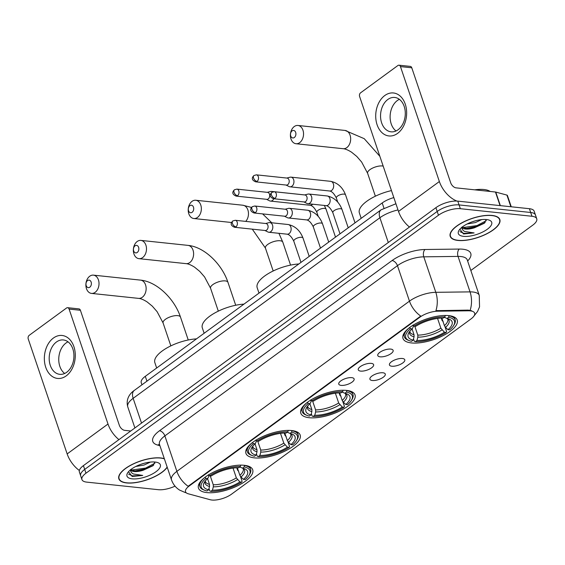 <?xml version="1.0" encoding="UTF-8"?>
<svg xmlns="http://www.w3.org/2000/svg" width="565" height="565" viewBox="0 0 565 565"><rect width="100%" height="100%" fill="white"/><g stroke="black" fill="none" stroke-linecap="round" stroke-linejoin="round"><path stroke-width="0.85" d="M346.578 390.408A28.624 10.912 161.3 0 0 315.44 397.449A28.624 10.912 161.3 0 0 300.799 413.241A28.624 10.912 161.3 0 0 309.253 417.719A28.624 10.912 161.3 0 0 340.391 410.677A28.624 10.912 161.3 0 0 355.032 394.886A28.624 10.912 161.3 0 0 346.578 390.408M291.717 430.558A28.624 10.912 161.3 0 0 260.578 437.6A28.624 10.912 161.3 0 0 245.937 453.391A28.624 10.912 161.3 0 0 254.391 457.869A28.624 10.912 161.3 0 0 285.53 450.828A28.624 10.912 161.3 0 0 300.17 435.036A28.624 10.912 161.3 0 0 291.717 430.558M244.25 465.292A28.624 10.912 161.3 0 0 213.111 472.34A28.624 10.912 161.3 0 0 198.47 488.132A28.624 10.912 161.3 0 0 206.924 492.609A28.624 10.912 161.3 0 0 238.063 485.568A28.624 10.912 161.3 0 0 252.703 469.776A28.624 10.912 161.3 0 0 244.25 465.292M448.772 315.623A28.624 10.912 161.3 0 0 417.634 322.664A28.624 10.912 161.3 0 0 402.993 338.456A28.624 10.912 161.3 0 0 411.447 342.934A28.624 10.912 161.3 0 0 442.586 335.893A28.624 10.912 161.3 0 0 457.226 320.101A28.624 10.912 161.3 0 0 448.772 315.623M380.174 356.826A8.101 3.086 -18.7 0 1 377.773 354.756A8.101 3.086 -18.7 0 1 382.809 350.674A8.101 3.086 -18.7 0 1 390.733 349.092A8.101 3.086 -18.7 0 1 392.647 349.721A8.101 3.086 -18.7 0 1 389.815 354.389A8.101 3.086 -18.7 0 1 380.174 356.826M360.661 371.099A8.101 3.086 -18.7 0 1 358.267 369.03A8.101 3.086 -18.7 0 1 363.302 364.955A8.101 3.086 -18.7 0 1 371.226 363.373A8.101 3.086 -18.7 0 1 373.133 363.994A8.101 3.086 -18.7 0 1 370.308 368.663A8.101 3.086 -18.7 0 1 360.661 371.099M341.154 385.379A8.101 3.086 -18.7 0 1 338.76 383.31A8.101 3.086 -18.7 0 1 343.788 379.228A8.101 3.086 -18.7 0 1 351.72 377.646A8.101 3.086 -18.7 0 1 353.626 378.275A8.101 3.086 -18.7 0 1 350.801 382.943A8.101 3.086 -18.7 0 1 341.154 385.379M391.827 366.226A8.101 3.086 -18.7 0 1 389.433 364.157A8.101 3.086 -18.7 0 1 394.469 360.075A8.101 3.086 -18.7 0 1 402.393 358.493A8.101 3.086 -18.7 0 1 404.3 359.121A8.101 3.086 -18.7 0 1 401.475 363.789A8.101 3.086 -18.7 0 1 391.827 366.226M372.321 380.506A8.101 3.086 -18.7 0 1 369.92 378.43A8.101 3.086 -18.7 0 1 374.955 374.355A8.101 3.086 -18.7 0 1 382.886 372.773A8.101 3.086 -18.7 0 1 384.793 373.394A8.101 3.086 -18.7 0 1 381.961 378.07A8.101 3.086 -18.7 0 1 372.321 380.506M468.434 310.799A14.584 5.558 -18.7 0 1 470.348 310.884A14.584 5.558 -18.7 0 1 474.649 313.165A14.584 5.558 -18.7 0 1 471.019 318.914L231.565 494.149A14.584 5.558 -18.7 0 1 210.251 499.743L188.216 493.775A14.584 5.558 -18.7 0 1 185.532 491.783A14.584 5.558 -18.7 0 1 189.169 486.034L419.929 317.156A14.584 5.558 -18.7 0 1 437.698 311.195L468.434 310.799L468.201 310.114L471.62 310.736M141.963 384.807L141.257 382.724A16.201 6.173 -18.7 0 1 145.297 376.332L382.194 202.962A16.201 6.173 -18.7 0 1 393.833 197.595M492.108 215.449A26.195 9.979 161.3 0 0 463.611 221.897A26.195 9.979 161.3 0 0 450.213 236.347A26.195 9.979 161.3 0 0 457.947 240.443A26.195 9.979 161.3 0 0 486.444 233.995A26.195 9.979 161.3 0 0 499.841 219.545A26.195 9.979 161.3 0 0 492.108 215.449M164.316 458.667A26.195 9.979 161.3 0 0 160.743 457.947A26.195 9.979 161.3 0 0 132.245 464.395A26.195 9.979 161.3 0 0 118.855 478.845A26.195 9.979 161.3 0 0 126.588 482.941A26.195 9.979 161.3 0 0 167.226 467.255M470.829 270.48L532.71 225.195A16.201 6.173 161.3 0 0 536.75 218.803L534.186 211.239A16.201 6.173 161.3 0 0 529.405 208.704L457.784 201.133A16.201 6.173 161.3 0 0 435.912 207.666L83.422 465.624L84.701 469.409A16.201 6.173 161.3 0 0 80.661 475.801A16.201 6.173 161.3 0 1 84.701 469.409L437.19 211.451L84.701 469.409L85.979 473.195A16.201 6.173 161.3 0 0 81.939 479.586A16.201 6.173 161.3 0 0 86.728 482.122L158.348 489.693A16.201 6.173 161.3 0 0 175.037 486.154M457.784 201.133L459.063 204.918A16.201 6.173 161.3 0 0 437.19 211.451A16.201 6.173 161.3 0 1 459.063 204.918L530.683 212.482L459.063 204.918L460.341 208.697A16.201 6.173 161.3 0 0 438.468 215.237L85.979 473.195M535.472 215.018A16.201 6.173 161.3 0 0 530.683 212.482A16.201 6.173 161.3 0 1 535.472 215.018M186.111 492.687A18.906 15.199 105.2 0 1 184.96 492.433L179.522 490.053C175.694 487.595 173.017 484.198 171.499 479.876A21.604 8.235 -18.7 0 1 176.88 471.358A18.906 11.138 -126.2 0 0 188.152 486.274L420.741 316.061A18.906 11.138 53.8 0 1 409.47 301.145A21.604 8.235 -18.7 0 1 435.799 292.317A18.906 11.328 89.3 0 1 435.919 310.651L468.201 310.114M536.75 218.803A16.201 6.173 161.3 0 0 531.969 216.268L460.341 208.697M83.422 465.624A16.201 6.173 161.3 0 0 79.383 472.015L81.939 479.586M458.123 240.316A25.926 9.88 161.3 0 0 486.324 233.938A25.926 9.88 161.3 0 0 499.587 219.637A25.926 9.88 161.3 0 0 491.931 215.576A25.926 9.88 161.3 0 0 463.731 221.96A25.926 9.88 161.3 0 0 450.467 236.262A25.926 9.88 161.3 0 0 458.123 240.316M490.159 191.457A27.007 10.29 161.3 0 0 483.986 189.522A27.007 10.29 161.3 0 0 474.741 189.833M461.923 227.278A12.204 4.654 161.3 0 0 465.468 229.037A12.204 4.654 161.3 0 0 474.649 227.709L467.587 228.486L465.186 228.211L462.304 226.975M481.733 219.594L475.356 222.575L467.128 223.994M476.203 220.604L472.389 221.755M459.868 229.221L463.526 233.981L474.113 232.935L464.818 231.502C462.799 230.534 461.81 229.065 461.852 227.102M486.507 219.545A17.607 6.709 161.3 0 0 458.942 230.471A17.607 6.709 161.3 0 0 463.547 236.347A17.607 6.709 161.3 0 0 485.681 230.351A17.607 6.709 161.3 0 0 489.332 220.18A17.607 6.709 161.3 0 0 486.507 219.545M474.649 227.709L484.36 223.232L486.239 219.552M474.113 232.935L463.907 233.366L459.952 231.657M486.303 220.661L477.03 225.576L463.159 227.533M485.123 222.532L477.284 226.325L466.316 228.387M384.772 95.542A21.604 15.389 96 0 1 405.267 104.151A21.604 15.389 96 0 1 397.583 133.382A21.604 15.389 96 0 1 377.095 124.766A21.604 15.389 96 0 1 384.772 95.542M398.043 129.78A17.282 12.31 -84 0 0 405.176 111.015A17.282 12.31 -84 0 0 394.737 97.455A17.282 12.31 -84 0 0 387.795 99.511A17.282 12.31 -84 0 0 380.662 118.269A17.282 12.31 -84 0 0 391.107 131.829A17.282 12.31 -84 0 0 398.043 129.78M396.03 130.974A17.282 12.31 96 0 1 390.132 115.846A17.282 12.31 96 0 1 397.365 100.521A17.282 12.31 96 0 1 399.377 99.327M456.923 201.062A21.604 12.734 -126.2 0 1 439.365 181.535L400.458 66.592A2.698 1.921 -84 0 0 398.982 65.194A2.698 1.921 -84 0 0 397.901 65.512L360.569 92.83A2.698 1.921 -84 0 0 359.608 96.488L398.516 211.423L439.365 181.535M409.456 227.024A21.604 12.734 -126.2 0 1 398.516 211.423M398.982 65.194L410.289 66.388A2.698 1.921 96 0 1 411.772 67.786L450.672 182.728A5.403 3.185 53.8 0 0 456.047 187.855L495.463 192.022A2.698 1.031 -18.7 0 1 495.759 192.072L506.918 195.095A2.698 1.031 -18.7 0 1 507.412 195.469L511.247 206.783M164.394 458.886A25.926 9.88 161.3 0 0 160.566 458.074A25.926 9.88 161.3 0 0 132.365 464.451A25.926 9.88 161.3 0 0 119.109 478.753A25.926 9.88 161.3 0 0 126.765 482.814A25.926 9.88 161.3 0 0 167.148 467.036M130.557 469.769A12.204 4.654 161.3 0 0 134.103 471.535A12.204 4.654 161.3 0 0 143.284 470.207L136.221 470.977L133.827 470.709L130.946 469.466M150.375 462.092L143.997 465.073L135.77 466.485M144.838 463.102L141.031 464.253M128.502 471.719L132.161 476.479L142.754 475.433L133.46 474C131.44 473.032 130.451 471.563 130.494 469.6M155.142 462.043A17.607 6.709 161.3 0 0 127.584 472.969A17.607 6.709 161.3 0 0 132.182 478.845A17.607 6.709 161.3 0 0 154.323 472.849A17.607 6.709 161.3 0 0 157.974 462.679A17.607 6.709 161.3 0 0 155.142 462.043M143.284 470.207L153.002 465.73L154.874 462.05M142.754 475.433L132.549 475.857L128.587 474.155M154.937 463.159L145.664 468.074L131.8 470.031M153.765 465.03L145.918 468.823L134.95 470.885M292.077 130.889A3.778 2.691 -84 0 0 290.735 136.003A3.778 2.691 -84 0 0 294.323 137.514A3.778 2.691 -84 0 0 295.665 132.394A3.778 2.691 -84 0 0 292.077 130.889M299.69 142.641A9.181 6.54 96 0 1 296.004 143.729A9.181 6.54 96 0 1 290.459 136.525A9.181 6.54 96 0 1 294.245 126.56A9.181 6.54 96 0 1 297.932 125.465A9.181 6.54 96 0 1 303.483 132.676A9.181 6.54 96 0 1 299.69 142.641M413.185 340.088L411.553 341.281A25.707 9.796 161.3 0 1 409.215 340.617A25.707 9.796 161.3 0 1 410.501 328.682L412.245 328.865A23.229 8.849 161.3 0 0 408.898 332.608A23.229 8.849 161.3 0 0 413.185 340.088L414.067 336.761L414.025 334.706L412.09 329M441.293 318.095L442.148 320.623L443.2 321.464M445.001 326.775L446.632 331.584L446.195 332.453A25.707 9.796 161.3 0 1 415.324 341.677L414.293 341.246L413.502 338.894M408.869 328.131A26.788 10.212 161.3 0 0 404.413 336.924A26.788 10.212 161.3 0 0 408.015 340.144L409.215 340.617M410.501 328.682L409.427 327.658M412.944 325.08L414.025 326.104A25.707 9.796 161.3 0 1 444.895 316.88L445.284 315.418M415.324 341.677L416.956 340.483A23.229 8.849 161.3 0 0 444.45 332.269L446.195 332.453M444.895 316.88L443.264 318.074A23.229 8.849 161.3 0 0 415.769 326.288L414.025 326.104M444.45 332.269L440.877 328.209L437.564 318.427M414.774 326.182L417.789 335.109L417.839 337.164L416.956 340.483M413.234 325.292L413.248 326.902L412.245 328.865M391.467 190.596A29.705 11.321 161.3 0 0 359.382 212.984L361.19 218.33M448.991 315.644L448.659 317.276A25.707 9.796 161.3 0 1 453.589 325.595L454.26 324.494A26.788 10.212 161.3 0 0 455.164 319.741A26.788 10.212 161.3 0 0 449.048 315.814M441.837 318.074L444.394 325.631L445.517 327.361L447.967 329.692L449.712 329.875A25.707 9.796 161.3 0 0 453.589 325.595M447.967 329.692A23.229 8.849 161.3 0 0 448.984 319.041A23.229 8.849 161.3 0 0 447.035 318.469L448.659 317.276M447.035 318.469L444.33 317.29M189.889 205.674A3.778 2.691 -84 0 0 188.548 210.787A3.778 2.691 -84 0 0 192.128 212.299A3.778 2.691 -84 0 0 193.477 207.178A3.778 2.691 -84 0 0 189.889 205.674M197.503 217.426A9.181 6.54 96 0 1 193.816 218.514A9.181 6.54 96 0 1 188.265 211.31A9.181 6.54 96 0 1 192.058 201.345A9.181 6.54 96 0 1 195.744 200.25A9.181 6.54 96 0 1 201.288 207.461A9.181 6.54 96 0 1 197.503 217.426M310.997 414.872L309.366 416.066A25.707 9.796 161.3 0 1 307.028 415.402A25.707 9.796 161.3 0 1 308.313 403.466L310.058 403.65A23.229 8.849 161.3 0 0 306.703 407.393A23.229 8.849 161.3 0 0 310.997 414.872L311.88 411.546L311.831 409.491L309.903 403.784M339.106 392.88L339.961 395.408L341.013 396.249M342.807 401.56L344.438 406.369L344 407.238A25.707 9.796 161.3 0 1 313.13 416.462L312.106 416.031L311.308 413.679M306.682 402.916A26.788 10.212 161.3 0 0 302.219 411.708A26.788 10.212 161.3 0 0 305.827 414.929L307.028 415.402M308.313 403.466L307.233 402.442M310.757 399.865L311.838 400.889A25.707 9.796 161.3 0 1 342.701 391.665L343.089 390.203M313.13 416.462L314.762 415.268A23.229 8.849 161.3 0 0 342.256 407.054L344 407.238M342.701 391.665L341.069 392.859A23.229 8.849 161.3 0 0 313.582 401.072L311.838 400.889M342.256 407.054L338.682 402.993L335.377 393.212M312.579 400.966L315.602 409.893L315.644 411.949L314.762 415.268M311.047 400.077L311.054 401.687L310.058 403.65M298.821 263.975A29.705 11.321 161.3 0 0 269.272 273.043A29.705 11.321 161.3 0 0 257.195 287.769L259.003 293.115M346.804 390.429L346.472 392.061A25.707 9.796 161.3 0 1 351.402 400.38L352.066 399.278A26.788 10.212 161.3 0 0 352.977 394.525A26.788 10.212 161.3 0 0 346.861 390.599M339.65 392.859L342.206 400.416L343.329 402.146L345.78 404.476L347.524 404.66A25.707 9.796 161.3 0 0 351.402 400.38M345.78 404.476A23.229 8.849 161.3 0 0 346.79 393.826A23.229 8.849 161.3 0 0 344.841 393.254L346.472 392.061M344.841 393.254L342.143 392.075M135.028 245.824A3.778 2.691 -84 0 0 133.679 250.938A3.778 2.691 -84 0 0 137.267 252.449A3.778 2.691 -84 0 0 138.609 247.329A3.778 2.691 -84 0 0 135.028 245.824M142.641 257.576A9.181 6.54 96 0 1 138.955 258.664A9.181 6.54 96 0 1 133.404 251.46A9.181 6.54 96 0 1 137.196 241.495A9.181 6.54 96 0 1 140.883 240.4A9.181 6.54 96 0 1 146.427 247.611A9.181 6.54 96 0 1 142.641 257.576M256.129 455.023L254.504 456.216A25.707 9.796 161.3 0 1 252.16 455.545A25.707 9.796 161.3 0 1 253.452 443.617L255.196 443.8A23.229 8.849 161.3 0 0 251.842 447.544A23.229 8.849 161.3 0 0 256.129 455.023L257.011 451.696L256.969 449.641L255.034 443.935M284.237 433.03L285.099 435.559L286.151 436.399M287.945 441.71L289.577 446.52L289.139 447.388A25.707 9.796 161.3 0 1 258.269 456.612L257.245 456.181L256.446 453.829M251.821 443.066A26.788 10.212 161.3 0 0 247.357 451.859A26.788 10.212 161.3 0 0 250.966 455.079L252.16 455.545M253.452 443.617L252.371 442.593M255.896 440.015L256.969 441.039A25.707 9.796 161.3 0 1 287.839 431.815L288.228 430.353M258.269 456.612L259.9 455.418A23.229 8.849 161.3 0 0 287.394 447.205L289.139 447.388M287.839 431.815L286.208 433.009A23.229 8.849 161.3 0 0 258.714 441.223L256.969 441.039M287.394 447.205L283.821 443.144L280.508 433.362M257.718 441.117L260.74 450.044L260.783 452.099L259.9 455.418M256.185 440.227L256.192 441.837L255.196 443.8M243.96 304.125A29.705 11.321 161.3 0 0 214.403 313.194A29.705 11.321 161.3 0 0 202.327 327.919L204.142 333.265M291.936 430.579L291.611 432.211A25.707 9.796 161.3 0 1 296.54 440.531L297.204 439.429A26.788 10.212 161.3 0 0 298.108 434.676A26.788 10.212 161.3 0 0 291.999 430.749M284.781 433.009L287.345 440.566L288.468 442.296L290.911 444.627L292.656 444.81A25.707 9.796 161.3 0 0 296.54 440.531M290.911 444.627A23.229 8.849 161.3 0 0 291.928 433.977A23.229 8.849 161.3 0 0 289.979 433.404L291.611 432.211M289.979 433.404L287.281 432.225M87.561 280.565A3.778 2.691 -84 0 0 86.212 285.678A3.778 2.691 -84 0 0 89.8 287.182A3.778 2.691 -84 0 0 91.142 282.069A3.778 2.691 -84 0 0 87.561 280.565M95.167 292.31A9.181 6.54 96 0 1 91.481 293.405A9.181 6.54 96 0 1 85.937 286.194A9.181 6.54 96 0 1 89.729 276.228A9.181 6.54 96 0 1 93.416 275.141A9.181 6.54 96 0 1 98.96 282.345A9.181 6.54 96 0 1 95.167 292.31M208.662 489.756L207.03 490.95A25.707 9.796 161.3 0 1 204.692 490.286A25.707 9.796 161.3 0 1 205.985 478.357L207.729 478.541A23.229 8.849 161.3 0 0 204.375 482.284A23.229 8.849 161.3 0 0 208.662 489.756L209.544 486.437L209.502 484.382L207.567 478.675M236.77 467.764L237.632 470.299L238.684 471.139M240.478 476.45L242.11 481.26L241.672 482.129A25.707 9.796 161.3 0 1 210.802 491.352L209.777 490.921L208.979 488.57M204.353 477.799A26.788 10.212 161.3 0 0 199.89 486.592A26.788 10.212 161.3 0 0 203.492 489.82L204.692 490.286M205.985 478.357L204.904 477.326M208.429 474.748L209.502 475.779A25.707 9.796 161.3 0 1 240.372 466.556L240.761 465.087M210.802 491.352L212.433 490.159A23.229 8.849 161.3 0 0 239.927 481.945L241.672 482.129M240.372 466.556L238.741 467.749A23.229 8.849 161.3 0 0 211.246 475.963L209.502 475.779M239.927 481.945L236.354 477.884L233.041 468.103M210.251 475.857L213.266 484.784L213.316 486.832L212.433 490.159M208.711 474.96L208.725 476.577L207.729 478.541M196.493 338.866A29.705 11.321 161.3 0 0 166.936 347.934A29.705 11.321 161.3 0 0 154.859 362.659L156.667 368.006M244.468 465.32L244.144 466.951A25.707 9.796 161.3 0 1 249.066 475.264L249.737 474.162A26.788 10.212 161.3 0 0 250.641 469.416A26.788 10.212 161.3 0 0 244.525 465.489M237.314 467.749L239.878 475.306L241.001 477.037L243.444 479.367L245.189 479.551A25.707 9.796 161.3 0 0 249.066 475.264M243.444 479.367A23.229 8.849 161.3 0 0 244.461 468.71A23.229 8.849 161.3 0 0 242.512 468.145L244.144 466.951M242.512 468.145L239.807 466.965M286.017 185.038L289.103 186.556A4.859 3.461 -84 0 0 289.965 186.81A4.859 3.461 -84 0 0 291.914 186.231A4.859 3.461 -84 0 0 293.645 179.656A4.859 3.461 -84 0 0 290.982 177.142A4.859 3.461 -84 0 0 290.092 177.205L286.752 178.053M257.061 181.407A3.51 2.5 -84 0 1 255.648 181.824L286.335 185.066A3.51 2.5 -84 0 0 287.747 184.649A3.51 2.5 -84 0 0 288.99 179.903A3.51 2.5 -84 0 0 287.077 178.088L256.39 174.839L253.946 175.503A3.51 2.069 -126.2 0 0 253.572 178.074A3.51 2.069 53.8 0 0 257.061 181.407A3.51 2.5 -84 0 0 258.509 177.601A3.51 2.5 -84 0 0 256.39 174.839M266.503 199.311L269.597 200.836A4.859 3.461 -84 0 0 270.451 201.084A4.859 3.461 -84 0 0 272.408 200.511A4.859 3.461 -84 0 0 273.813 198.746M237.554 195.688A3.51 2.5 -84 0 1 236.142 196.104L266.828 199.346A3.51 2.5 -84 0 0 268.234 198.929A3.51 2.5 -84 0 0 269.484 194.176A3.51 2.5 -84 0 0 267.563 192.361L236.883 189.12L234.44 189.776A3.51 2.069 -126.2 0 0 234.058 192.354A3.51 2.069 53.8 0 0 237.554 195.688A3.51 2.5 -84 0 0 239.002 191.874A3.51 2.5 -84 0 0 236.883 189.12M272.74 191.916A4.859 3.461 -84 0 0 271.475 191.415A4.859 3.461 -84 0 0 270.586 191.486L267.245 192.326M303.899 201.924L306.993 203.449A4.859 3.461 -84 0 0 307.847 203.697A4.859 3.461 -84 0 0 309.804 203.125A4.859 3.461 -84 0 0 311.534 196.549A4.859 3.461 -84 0 0 308.871 194.028A4.859 3.461 -84 0 0 307.981 194.099L304.641 194.939M274.95 198.301A3.51 2.5 -84 0 1 273.538 198.718L304.224 201.959A3.51 2.5 -84 0 0 305.63 201.543A3.51 2.5 -84 0 0 306.88 196.79A3.51 2.5 -84 0 0 304.959 194.974L274.279 191.733L271.836 192.39A3.51 2.069 -126.2 0 0 271.454 194.967A3.51 2.069 53.8 0 0 274.95 198.301A3.51 2.5 -84 0 0 276.398 194.487A3.51 2.5 -84 0 0 274.279 191.733M284.393 216.204L287.486 217.723A4.859 3.461 -84 0 0 288.341 217.977A4.859 3.461 -84 0 0 290.297 217.398A4.859 3.461 -84 0 0 292.02 210.823A4.859 3.461 -84 0 0 289.365 208.308A4.859 3.461 -84 0 0 288.475 208.372L285.134 209.22M255.437 212.574A3.51 2.5 -84 0 1 254.031 212.991L284.718 216.233A3.51 2.5 -84 0 0 286.123 215.816A3.51 2.5 -84 0 0 287.373 211.07A3.51 2.5 -84 0 0 285.452 209.255L254.766 206.013L252.329 206.67A3.51 2.069 -126.2 0 0 251.948 209.241A3.51 2.069 53.8 0 0 255.437 212.574A3.51 2.5 -84 0 0 256.891 208.768A3.51 2.5 -84 0 0 254.766 206.013M264.886 230.478L267.98 232.003A4.859 3.461 -84 0 0 268.834 232.25A4.859 3.461 -84 0 0 270.783 231.678A4.859 3.461 -84 0 0 272.514 225.096A4.859 3.461 -84 0 0 269.858 222.582A4.859 3.461 -84 0 0 268.968 222.652L265.621 223.493M235.93 226.855A3.51 2.5 -84 0 1 234.524 227.271L265.204 230.513A3.51 2.5 -84 0 0 266.616 230.096A3.51 2.5 -84 0 0 267.866 225.343A3.51 2.5 -84 0 0 265.946 223.528L235.259 220.286L232.815 220.943A3.51 2.069 -126.2 0 0 232.441 223.521A3.51 2.069 53.8 0 0 235.93 226.855A3.51 2.5 -84 0 0 237.378 223.041A3.51 2.5 -84 0 0 235.259 220.286M53.414 338.04A21.604 15.389 96 0 1 73.902 346.649A21.604 15.389 96 0 1 66.218 375.873A21.604 15.389 96 0 1 45.73 367.264A21.604 15.389 96 0 1 53.414 338.04M66.684 372.279A17.282 12.31 -84 0 0 73.817 353.513A17.282 12.31 -84 0 0 63.372 339.953A17.282 12.31 -84 0 0 56.436 342.002A17.282 12.31 -84 0 0 49.303 360.767A17.282 12.31 -84 0 0 59.742 374.327A17.282 12.31 -84 0 0 66.684 372.279M64.671 373.465A17.282 12.31 96 0 1 58.767 358.344A17.282 12.31 96 0 1 66.006 343.019A17.282 12.31 96 0 1 68.012 341.825M118.94 439.634A21.604 12.734 -126.2 0 1 108 424.025L69.1 309.09A2.698 1.921 -84 0 0 67.623 307.692A2.698 1.921 -84 0 0 66.536 308.01L29.21 335.328A2.698 1.921 -84 0 0 28.25 338.979L67.157 453.921L108 424.025M79.347 470.483A21.604 12.734 -126.2 0 1 67.157 453.921M67.623 307.692L78.931 308.886A2.698 1.921 96 0 1 80.407 310.284L119.314 425.226A5.403 3.185 53.8 0 0 124.681 430.353L130.748 430.996M419.929 317.156L419.767 316.69M437.698 311.195L437.465 310.51M189.169 486.034L189.007 485.568M383.903 207.998L382.194 202.962M146.935 381.17L145.297 376.332M159.923 445.679L157.741 445.093A27.007 10.29 -18.7 0 1 159.507 430.756L392.089 260.543A27.007 10.29 -18.7 0 1 425 249.504A5.403 3.235 -90.7 0 0 423.792 256.835L435.799 292.317L470.045 291.879A21.604 8.235 -18.7 0 1 472.877 291.999A21.604 8.235 -18.7 0 1 479.254 295.375L467.248 259.9A21.604 8.235 161.3 0 0 460.87 256.524A21.604 8.235 161.3 0 0 458.038 256.404L423.792 256.835A21.604 8.235 161.3 0 0 397.456 265.67L164.874 435.883A21.604 8.235 161.3 0 0 159.485 444.401L159.401 444.076M470.129 310.312A18.906 11.328 89.3 0 0 470.045 291.879L458.038 256.404A5.403 3.235 -90.7 0 1 459.246 249.066A27.007 10.29 -18.7 0 1 467.629 261.023M159.507 430.756A5.403 3.185 53.8 0 1 164.874 435.883L176.88 471.358L409.47 301.145L397.456 265.67A5.403 3.185 53.8 0 0 392.089 260.543M425 249.504L459.246 249.066M531.969 216.268L529.405 208.704M438.468 215.237L435.912 207.666M159.521 444.5A5.403 4.343 -74.8 0 0 157.741 445.093M398.014 209.947A21.604 8.235 161.3 0 0 379.899 217.744L388.289 242.519M134.3 390.408A10.806 6.363 53.8 0 0 133.142 398.332A21.604 8.235 161.3 0 0 127.761 406.849C125.494 398.608 130.501 392.965 134.3 390.408L381.064 209.827A10.806 6.363 53.8 0 0 379.899 217.744L133.142 398.332L141.525 423.1M500.053 205.596L495.463 192.022M411.772 67.786L400.458 66.592M495.759 192.072L500.35 205.632M510.859 206.741L506.918 195.095M375.372 196.203L367.617 173.293A9.181 3.496 -18.7 0 1 369.906 169.67A9.181 3.496 -18.7 0 1 382.3 165.969A9.181 3.496 -18.7 0 1 383.183 166.117M367.617 173.293L361.635 162.021L356.812 156.47L351.607 152.225C348.118 150.029 345.293 148.856 343.125 148.708A9.181 6.54 -84 0 0 346.811 147.62A9.181 6.54 -84 0 0 350.604 137.655A9.181 6.54 -84 0 0 345.053 130.444L297.932 125.465M409.915 331.189L409.886 331.867A19.987 7.613 161.3 0 0 414.025 334.706M417.839 337.164A20.778 7.917 161.3 0 0 442 329.939M409.823 331.302A20.778 7.917 161.3 0 0 414.067 336.761M417.789 335.109A19.987 7.613 161.3 0 0 440.877 328.209M445.517 327.361A20.778 7.917 161.3 0 0 447.452 318.568M444.394 325.631A19.987 7.613 161.3 0 0 447.748 319.055L447.311 318.533M273.185 270.988L265.423 248.077A9.181 3.496 -18.7 0 1 267.711 244.454A9.181 3.496 -18.7 0 1 280.106 240.754A9.181 3.496 -18.7 0 1 282.818 242.187L278.933 233.317M245.74 221.395A9.181 6.54 -84 0 0 248.289 211.571A9.181 6.54 -84 0 0 242.865 205.229L195.744 200.25M307.727 405.974L307.699 406.652A19.987 7.613 161.3 0 0 311.831 409.491M315.644 411.949A20.778 7.917 161.3 0 0 339.805 404.724M307.635 406.087A20.778 7.917 161.3 0 0 311.88 411.546M315.602 409.893A19.987 7.613 161.3 0 0 338.682 402.993M343.329 402.146A20.778 7.917 161.3 0 0 345.257 393.353M342.206 400.416A19.987 7.613 161.3 0 0 345.554 393.84L345.116 393.318M218.316 311.138L210.561 288.228A9.181 3.496 -18.7 0 1 212.85 284.605A9.181 3.496 -18.7 0 1 225.244 280.904A9.181 3.496 -18.7 0 1 227.956 282.338C221.904 264.024 204.269 246.877 188.004 245.38L140.883 240.4M210.561 288.228L204.587 276.956L199.763 271.405L194.558 267.16C191.069 264.964 188.237 263.791 186.069 263.643A9.181 6.54 -84 0 0 189.755 262.555A9.181 6.54 -84 0 0 193.548 252.59A9.181 6.54 -84 0 0 188.004 245.38M252.866 446.124L252.83 446.802A19.987 7.613 161.3 0 0 256.969 449.641M260.783 452.099A20.778 7.917 161.3 0 0 284.944 444.874M252.774 446.237A20.778 7.917 161.3 0 0 257.011 451.696M260.74 450.044A19.987 7.613 161.3 0 0 283.821 443.144M288.468 442.296A20.778 7.917 161.3 0 0 290.396 433.503M287.345 440.566A19.987 7.613 161.3 0 0 290.693 433.991L290.255 433.468M170.849 345.879L163.094 322.968A9.181 3.496 -18.7 0 1 165.383 319.345A9.181 3.496 -18.7 0 1 177.777 315.637A9.181 3.496 -18.7 0 1 180.489 317.078C174.437 298.765 156.802 281.617 140.53 280.12L93.416 275.141M163.094 322.968L157.119 311.696L152.289 306.145L147.091 301.901C143.602 299.697 140.77 298.525 138.602 298.384A9.181 6.54 -84 0 0 142.288 297.289A9.181 6.54 -84 0 0 146.081 287.324A9.181 6.54 -84 0 0 140.53 280.12M205.399 480.857L205.363 481.542A19.987 7.613 161.3 0 0 209.502 484.382M213.316 486.832A20.778 7.917 161.3 0 0 237.477 479.614M205.3 480.97A20.778 7.917 161.3 0 0 209.544 486.437M213.266 484.784A19.987 7.613 161.3 0 0 236.354 477.884M241.001 477.037A20.778 7.917 161.3 0 0 242.929 468.237M239.878 475.306A19.987 7.613 161.3 0 0 243.225 468.724L242.788 468.208M345.554 194.869C342.651 187.354 337.708 182.841 330.716 181.337A4.859 3.461 -84 0 1 333.632 185.009A4.859 3.461 -84 0 1 331.846 190.278A4.859 3.461 -84 0 1 331.648 190.433A4.859 3.461 -84 0 1 329.692 191.005C332.008 191.429 334.219 193.76 336.345 197.99A4.859 1.85 -18.7 0 1 337.757 195.928A4.859 1.85 -18.7 0 1 344.113 194.113A4.859 1.85 -18.7 0 1 345.554 194.869L355.018 222.85M312.692 204.212A4.859 3.461 -84 0 1 312.332 204.551A4.859 3.461 -84 0 1 312.141 204.707A4.859 3.461 -84 0 1 310.185 205.286C312.494 205.709 314.712 208.033 316.831 212.263A4.859 1.85 -18.7 0 1 318.25 210.201A4.859 1.85 -18.7 0 1 324.607 208.386A4.859 1.85 -18.7 0 1 326.04 209.149L335.511 237.123M340.003 233.839L332.82 212.617A4.859 1.85 -18.7 0 1 334.233 210.554A4.859 1.85 -18.7 0 1 340.589 208.739A4.859 1.85 -18.7 0 1 342.03 209.502L348.231 227.822M307.847 203.697L326.167 205.639A4.859 3.461 -84 0 0 328.124 205.06A4.859 3.461 -84 0 0 328.322 204.904A4.859 3.461 -84 0 0 330.115 199.636A4.859 3.461 -84 0 0 327.192 195.97C334.183 197.468 339.127 201.98 342.03 209.502M320.496 248.12L313.307 226.89A4.859 1.85 -18.7 0 1 314.726 224.835A4.859 1.85 -18.7 0 1 321.082 223.013A4.859 1.85 -18.7 0 1 322.516 223.775L328.717 242.095M288.341 217.977L306.661 219.912A4.859 3.461 -84 0 0 308.617 219.333A4.859 3.461 -84 0 0 308.808 219.178A4.859 3.461 -84 0 0 310.602 213.909A4.859 3.461 -84 0 0 307.685 210.244C314.67 211.748 319.621 216.254 322.516 223.775M300.983 262.393L293.8 241.17A4.859 1.85 -18.7 0 1 295.22 239.108A4.859 1.85 -18.7 0 1 301.576 237.293A4.859 1.85 -18.7 0 1 303.01 238.056L309.21 256.376M268.834 232.25L287.154 234.185A4.859 3.461 -84 0 0 289.103 233.613A4.859 3.461 -84 0 0 289.301 233.458A4.859 3.461 -84 0 0 291.095 228.189A4.859 3.461 -84 0 0 288.178 224.524C295.163 226.021 300.107 230.534 303.01 238.056M80.407 310.284L69.1 309.09M184.96 492.433L186.196 492.765M474.07 315.892L477.566 311.47L479.544 306.859L479.254 295.375M171.499 479.876L159.485 444.401M127.761 406.849L134.901 427.952M381.064 209.827L395.924 203.753M499.128 218.281L499.587 219.637M450.008 234.906L450.467 236.262M118.65 477.404L119.109 478.753M379.864 156.314L364.227 138.672L345.053 130.444M343.125 148.708L296.004 143.729M403.502 334.226L404.413 336.924M454.253 317.05L455.164 319.741M271.779 222.787L262.612 213.902M251.552 207.447L242.865 205.229M231.615 222.511L193.816 218.514M290.572 265.105L282.818 242.187M301.307 409.011L302.219 411.708M352.059 391.835L352.977 394.525M265.423 248.077L252.273 229.143M186.069 263.643L138.955 258.664M235.711 305.255L227.956 282.338M246.446 449.161L247.357 451.859M297.197 431.985L298.108 434.676M138.602 298.384L91.481 293.405M188.244 339.989L180.489 317.078M198.979 483.901L199.89 486.592M249.73 466.718L250.641 469.416M329.692 191.005L289.965 186.81M337.743 202.122L336.345 197.99M330.716 181.337L290.982 177.142M255.648 181.824C251.884 180.221 251.312 178.116 253.946 175.503M310.185 205.286L270.451 201.084M318.236 216.402L316.831 212.263M324.366 205.448L326.04 209.149M304.697 194.925L271.475 191.415M236.142 196.104C232.37 194.501 231.805 192.39 234.44 189.776M326.167 205.639C328.484 206.055 330.695 208.386 332.82 212.617M327.192 195.97L308.871 194.028M273.538 198.718C269.766 197.114 269.201 195.003 271.836 192.39M306.661 219.912C308.97 220.336 311.188 222.659 313.307 226.89M307.685 210.244L289.365 208.308M254.031 212.991C250.26 211.388 249.695 209.283 252.329 206.67M287.154 234.185C289.464 234.609 291.681 236.94 293.8 241.17M288.178 224.524L269.858 222.582M234.524 227.271C230.753 225.668 230.181 223.556 232.815 220.943"/></g></svg>
